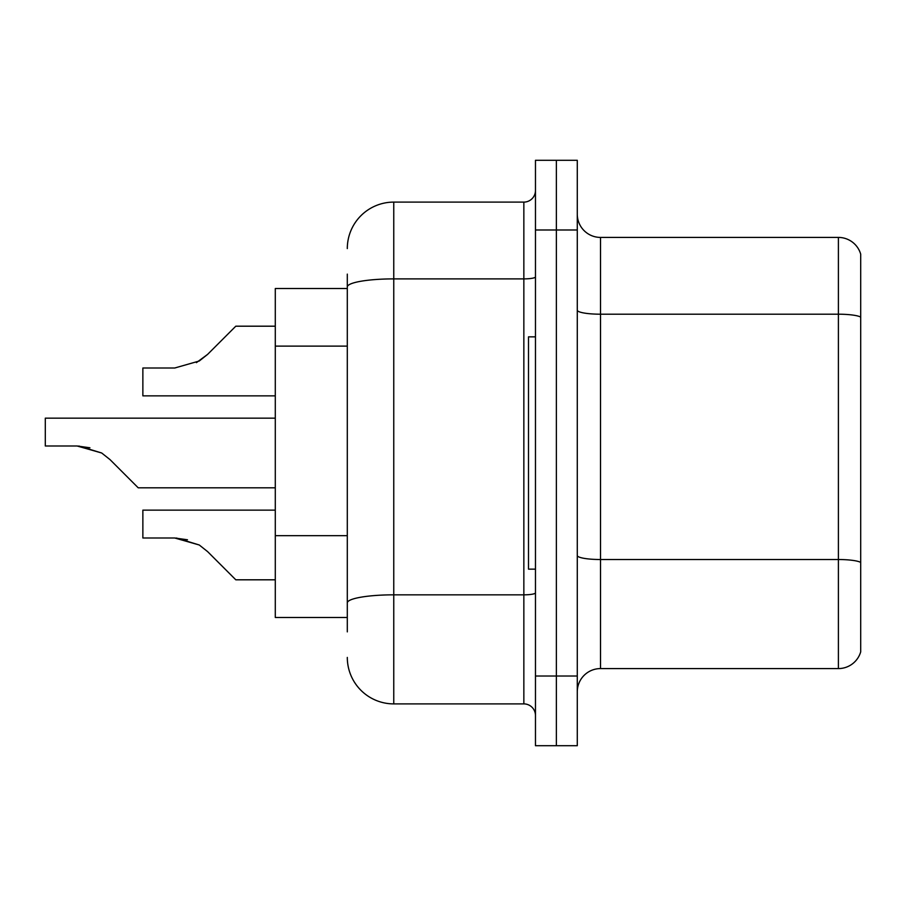 <?xml version="1.0" encoding="UTF-8"?>
<svg xmlns="http://www.w3.org/2000/svg" width="906" height="906" viewBox="0 0 906 906"><rect width="100%" height="100%" fill="white"/><g stroke="black" fill="none" stroke-linecap="round" stroke-linejoin="round"><path stroke-width="1.36" d="M347.304 331.709L347.304 274.122L347.304 288.527L275.288 288.527L275.288 617.473L347.304 617.473M577.281 691.81A23.228 23.228 0 0 1 600.519 668.583L838.401 668.583L838.401 237.417L600.519 237.417A23.228 23.228 0 0 1 577.281 214.19A23.228 23.228 0 0 0 600.519 237.417L600.519 668.583M556.375 676.012L556.375 745.706L577.281 745.706L577.281 676.012L556.375 676.012L556.375 745.706L535.469 745.706L535.469 676.012L556.375 676.012L556.375 229.988L556.375 676.012M535.469 676.012L535.469 160.294L556.375 160.294L556.375 229.988L556.375 160.294L577.281 160.294L577.281 676.012M860.7 254.144A23.228 23.228 0 0 0 838.401 237.417A23.228 23.228 0 0 1 860.7 254.144L860.7 651.856A23.228 23.228 0 0 1 838.401 668.583M577.281 555.491A23.228 4.032 0 0 0 600.519 559.523L838.401 559.523A23.228 4.032 180 0 1 860.7 562.422L860.7 575.661M347.304 631.878L347.304 274.122M347.304 248.572A46.466 46.466 0 0 1 393.759 202.106L393.759 703.894L523.849 703.894L523.849 202.106A11.619 11.619 0 0 0 535.469 190.498M393.759 202.106L523.849 202.106M347.304 610.972L347.304 550.078M535.469 715.502A11.619 11.619 0 0 0 523.849 703.894M393.759 703.894A46.466 46.466 0 0 1 347.304 657.428M275.288 510.146L142.865 510.146L142.865 537.994L174.733 537.994L142.865 537.994L174.733 537.994L142.865 537.994L174.733 537.994L199.263 544.993L176.477 538.028L199.263 544.993L176.477 538.028L199.263 544.993L207.587 551.595L235.798 579.806L275.288 579.806M199.263 544.993L207.587 551.595M275.288 418.153L45.3 418.153L45.3 446.001L77.157 446.001L45.3 446.001L77.157 446.001L45.3 446.001L77.157 446.001L101.687 453L78.913 446.035L101.687 453L78.913 446.035L101.687 453L110.011 459.602L138.222 487.813L275.288 487.813M101.687 453L110.011 459.602M275.288 326.194L235.798 326.194L207.587 354.405L199.263 361.007L174.733 368.006L142.865 368.006L142.865 395.854L275.288 395.854M207.587 354.405L196.409 362.638M535.469 336.851L528.504 336.851L528.504 569.149L535.469 569.149M187.485 539.772L174.733 537.994M89.909 447.779L77.157 446.001M347.304 346.115L275.288 346.115M347.304 535.684L275.288 535.684M860.7 317.111A23.228 4.032 180 0 0 838.401 314.201L600.519 314.201A23.228 4.032 0 0 1 577.281 310.169M577.281 229.988L535.469 229.988M535.469 592.818A11.619 2.016 0 0 1 523.849 594.834L393.759 594.834A46.466 8.063 180 0 0 347.304 602.898M347.304 286.964A46.466 8.063 180 0 1 393.759 278.889L523.849 278.889A11.619 2.016 0 0 0 535.469 276.874"/></g></svg>
